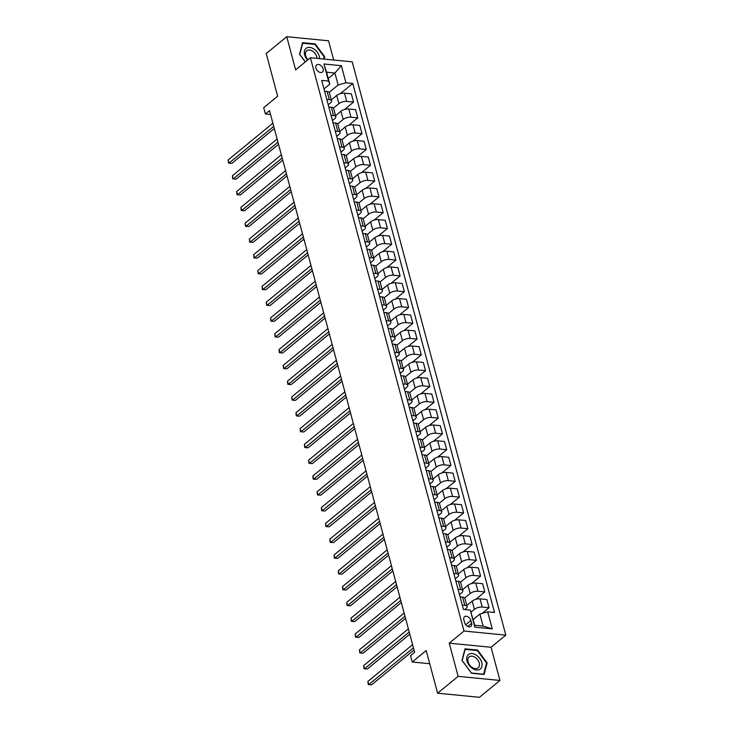<?xml version="1.0" encoding="UTF-8"?>
<svg xmlns="http://www.w3.org/2000/svg" width="734" height="734" viewBox="0 0 734 734"><rect width="100%" height="100%" fill="white"/><g stroke="black" fill="none" stroke-linecap="round" stroke-linejoin="round"><path stroke-width="1.1" d="M315.932 68.143A4.597 3.101 50.6 0 0 318.804 71.895A4.597 3.101 50.6 0 0 322.465 72.042A4.597 3.101 50.6 0 0 323.162 68.849A4.597 3.101 50.6 0 0 320.29 65.087A4.597 3.101 50.6 0 0 316.629 64.941A4.597 3.101 50.6 0 0 315.932 68.143M333.704 60.032L328.548 40.792L286.737 36.7L266.222 53.554L277.654 96.218L263.708 107.678L265.405 113.999L270.543 114.504M505.818 635.13L352.21 61.84L310.399 57.747L464.007 631.038L505.818 635.13L491.055 647.26L449.245 643.177L458.135 676.353L499.946 680.446L491.055 647.26M499.946 680.446L479.43 697.3L437.62 693.208L426.188 650.544L412.242 662.004L429.72 663.719M458.135 676.353L437.62 693.208M412.242 662.004L410.554 655.682L414.655 652.315L269.506 110.632L265.405 113.999M471.613 623.285L470.87 620.505A4.45 3 50.6 0 0 468.09 616.863A4.45 3 50.6 0 0 464.539 616.725A4.45 3 50.6 0 0 463.86 619.826L464.613 622.606A4.45 3 50.6 0 0 467.393 626.249A4.45 3 50.6 0 0 470.944 626.386A4.45 3 50.6 0 0 471.613 623.285L467.769 626.451M487.688 611.817L492.257 628.882L474.861 627.175L470.283 610.11L474.742 625.258L483.1 626.074L479.889 614.064L487.688 611.817L494.523 612.477L352.77 83.437L340.301 93.677M328.236 78.492L334.906 73.015L326.547 72.198L329.768 84.208L328.529 81.061L321.694 80.401L463.448 609.44L470.283 610.11M328.529 81.061L323.951 63.996L341.356 65.702L345.934 82.768L352.77 83.437M449.245 643.177L464.007 631.038M286.737 36.7L295.628 69.886L310.399 57.747M329.768 84.208L323.988 88.952M326.795 99.448L329.318 99.696A5.744 2.376 -15 0 1 331.584 100.907A5.744 2.376 -15 0 1 330.557 102.833L328.217 104.76M331.034 115.256L333.548 115.504A5.744 2.376 -15 0 1 335.823 116.706A5.744 2.376 -15 0 1 334.787 118.642L332.456 120.559M335.264 131.056L337.787 131.303A5.744 2.376 -15 0 1 340.053 132.515A5.744 2.376 -15 0 1 339.025 134.441L336.686 136.359M339.503 146.855L342.016 147.103A5.744 2.376 -15 0 1 344.292 148.314A5.744 2.376 -15 0 1 343.255 150.241L340.925 152.158M343.732 162.664L346.255 162.902A5.744 2.376 -15 0 1 348.522 164.113A5.744 2.376 -15 0 1 347.494 166.04L345.154 167.967M347.971 178.463L350.485 178.711A5.744 2.376 -15 0 1 352.76 179.913A5.744 2.376 -15 0 1 351.724 181.848L349.393 183.766M352.201 194.262L354.724 194.51A5.744 2.376 -15 0 1 356.99 195.721A5.744 2.376 -15 0 1 355.962 197.648L353.623 199.565M356.44 210.062L358.954 210.309A5.744 2.376 -15 0 1 361.229 211.52A5.744 2.376 -15 0 1 360.192 213.447L357.862 215.374M360.669 225.87L363.192 226.109A5.744 2.376 -15 0 1 365.459 227.32A5.744 2.376 -15 0 1 364.431 229.256L362.091 231.173M364.908 241.669L367.422 241.917A5.744 2.376 -15 0 1 369.697 243.128A5.744 2.376 -15 0 1 368.661 245.055L366.321 246.973M369.138 257.469L371.661 257.717A5.744 2.376 -15 0 1 373.927 258.928A5.744 2.376 -15 0 1 372.9 260.854L370.56 262.772M373.377 273.268L375.891 273.516A5.744 2.376 -15 0 1 378.166 274.727A5.744 2.376 -15 0 1 377.129 276.654L374.79 278.581M377.606 289.077L380.129 289.324A5.744 2.376 -15 0 1 382.396 290.526A5.744 2.376 -15 0 1 381.368 292.462L379.028 294.38M381.845 304.876L384.359 305.124A5.744 2.376 -15 0 1 386.625 306.335A5.744 2.376 -15 0 1 385.598 308.262L383.258 310.179M386.075 320.675L388.598 320.923A5.744 2.376 -15 0 1 390.864 322.134A5.744 2.376 -15 0 1 389.827 324.061L387.497 325.979M390.304 336.484L392.828 336.722A5.744 2.376 -15 0 1 395.094 337.934A5.744 2.376 -15 0 1 394.066 339.86L391.727 341.787M394.543 352.283L397.057 352.531A5.744 2.376 -15 0 1 399.333 353.733A5.744 2.376 -15 0 1 398.296 355.669L395.965 357.586M398.773 368.083L401.296 368.33A5.744 2.376 -15 0 1 403.562 369.541A5.744 2.376 -15 0 1 402.535 371.468L400.195 373.386M403.012 383.882L405.526 384.13A5.744 2.376 -15 0 1 407.801 385.341A5.744 2.376 -15 0 1 406.764 387.268L404.434 389.185M407.242 399.691L409.765 399.929A5.744 2.376 -15 0 1 412.031 401.14A5.744 2.376 -15 0 1 411.003 403.076L408.664 404.994M411.48 415.49L413.994 415.738A5.744 2.376 -15 0 1 416.27 416.94A5.744 2.376 -15 0 1 415.233 418.875L412.903 420.793M415.71 431.289L418.233 431.537A5.744 2.376 -15 0 1 420.499 432.748A5.744 2.376 -15 0 1 419.472 434.675L417.132 436.592M419.949 447.089L422.463 447.336A5.744 2.376 -15 0 1 424.738 448.547A5.744 2.376 -15 0 1 423.702 450.474L421.371 452.401M424.179 462.897L426.702 463.145A5.744 2.376 -15 0 1 428.968 464.347A5.744 2.376 -15 0 1 427.94 466.283L425.601 468.2M428.417 478.696L430.931 478.944A5.744 2.376 -15 0 1 433.207 480.155A5.744 2.376 -15 0 1 432.17 482.082L429.84 484M432.647 494.496L435.17 494.744A5.744 2.376 -15 0 1 437.436 495.955A5.744 2.376 -15 0 1 436.409 497.881L434.069 499.799M436.886 510.295L439.4 510.543A5.744 2.376 -15 0 1 441.675 511.754A5.744 2.376 -15 0 1 440.639 513.681L438.308 515.607M441.116 526.104L443.639 526.351A5.744 2.376 -15 0 1 445.905 527.553A5.744 2.376 -15 0 1 444.877 529.489L442.538 531.407M445.354 541.903L447.868 542.151A5.744 2.376 -15 0 1 450.144 543.362A5.744 2.376 -15 0 1 449.107 545.289L446.777 547.206M449.584 557.702L452.107 557.95A5.744 2.376 -15 0 1 454.374 559.161A5.744 2.376 -15 0 1 453.346 561.088L451.006 563.006M453.823 573.511L456.337 573.749A5.744 2.376 -15 0 1 458.612 574.961A5.744 2.376 -15 0 1 457.576 576.896L455.245 578.814M458.053 589.31L460.576 589.558A5.744 2.376 -15 0 1 462.842 590.76A5.744 2.376 -15 0 1 461.814 592.696L459.475 594.613M462.292 605.11L464.805 605.357A5.744 2.376 -15 0 1 467.081 606.568A5.744 2.376 -15 0 1 466.044 608.495L464.741 609.569M473.21 619.551L479.889 614.064M471.054 612.064L474.412 609.312A5.744 2.376 -15 0 1 482.21 607.055L489.046 607.724L482.119 613.422M466.806 605.541L472.21 601.1A5.744 2.376 -15 0 1 480.008 598.843L486.844 599.513L489.046 607.724M464.705 597.999L470.173 593.512A5.744 2.376 -15 0 1 477.972 591.255L484.807 591.925L475.797 599.339M462.567 589.732L467.971 585.292A5.744 2.376 -15 0 1 475.77 583.044L482.614 583.704L484.807 591.925M460.475 582.2L465.943 577.713A5.744 2.376 -15 0 1 473.742 575.456L480.577 576.126L471.558 583.53M458.337 573.933L463.741 569.492A5.744 2.376 -15 0 1 471.54 567.235L478.375 567.905L480.577 576.126M456.236 566.4L461.704 561.905A5.744 2.376 -15 0 1 469.503 559.657L476.348 560.326L467.329 567.731M454.098 558.134L459.502 553.693A5.744 2.376 -15 0 1 467.301 551.436L474.146 552.106L476.348 560.326M452.006 550.601L457.475 546.105A5.744 2.376 -15 0 1 465.273 543.848L472.109 544.518L463.09 551.931M449.869 542.325L455.273 537.894A5.744 2.376 -15 0 1 463.071 535.636L469.907 536.306L472.109 544.518M447.768 534.792L453.236 530.306A5.744 2.376 -15 0 1 461.035 528.049L467.879 528.719L458.86 536.132M445.63 526.526L451.034 522.085A5.744 2.376 -15 0 1 458.833 519.837L465.677 520.498L467.879 528.719M443.538 518.993L449.006 514.506A5.744 2.376 -15 0 1 456.805 512.249L463.64 512.919L454.621 520.323M441.4 510.726L446.804 506.286A5.744 2.376 -15 0 1 454.603 504.029L461.438 504.698L463.64 512.919M439.299 503.194L444.767 498.698A5.744 2.376 -15 0 1 452.566 496.45L459.411 497.111L450.392 504.524M437.161 494.927L442.565 490.486A5.744 2.376 -15 0 1 450.373 488.229L457.209 488.899L459.411 497.111M435.069 487.394L440.538 482.899A5.744 2.376 -15 0 1 448.336 480.642L455.172 481.311L446.153 488.725M432.932 479.119L438.336 474.678A5.744 2.376 -15 0 1 446.134 472.43L452.97 473.1L455.172 481.311M430.83 471.586L436.299 467.099A5.744 2.376 -15 0 1 444.107 464.842L450.942 465.512L441.923 472.925M428.693 463.319L434.097 458.878A5.744 2.376 -15 0 1 441.905 456.621L448.74 457.291L450.942 465.512M426.601 455.786L432.069 451.291A5.744 2.376 -15 0 1 439.868 449.043L446.703 449.713L437.684 457.117M424.463 447.52L429.867 443.079A5.744 2.376 -15 0 1 437.666 440.822L444.501 441.492L446.703 449.713M422.362 439.987L427.83 435.491A5.744 2.376 -15 0 1 435.638 433.234L442.474 433.904L433.455 441.317M420.224 431.72L425.628 427.28A5.744 2.376 -15 0 1 433.436 425.023L440.272 425.692L442.474 433.904M418.132 424.179L423.601 419.692A5.744 2.376 -15 0 1 431.399 417.435L438.235 418.105L429.216 425.518M415.994 415.912L421.399 411.471A5.744 2.376 -15 0 1 429.197 409.223L436.033 409.893L438.235 418.105M413.893 408.379L419.362 403.893A5.744 2.376 -15 0 1 427.17 401.636L434.005 402.305L424.986 409.71M411.756 400.113L417.16 395.672A5.744 2.376 -15 0 1 424.968 393.415L431.803 394.085L434.005 402.305M409.664 392.58L415.132 388.084A5.744 2.376 -15 0 1 422.931 385.836L429.766 386.506L420.747 393.91M407.526 384.313L412.93 379.873A5.744 2.376 -15 0 1 420.729 377.615L427.564 378.285L429.766 386.506M405.434 376.781L410.893 372.285A5.744 2.376 -15 0 1 418.701 370.028L425.536 370.698L416.517 378.111M403.287 368.514L408.691 364.073A5.744 2.376 -15 0 1 416.499 361.816L423.334 362.486L425.536 370.698M401.195 360.972L406.664 356.485A5.744 2.376 -15 0 1 414.462 354.228L421.298 354.898L412.279 362.312M399.057 352.705L404.462 348.265A5.744 2.376 -15 0 1 412.26 346.017L419.096 346.677L421.298 354.898M396.966 345.173L402.425 340.686A5.744 2.376 -15 0 1 410.233 338.429L417.068 339.099L408.049 346.503M394.819 336.906L400.223 332.465A5.744 2.376 -15 0 1 408.031 330.208L414.866 330.878L417.068 339.099M392.727 329.373L398.195 324.878A5.744 2.376 -15 0 1 405.994 322.63L412.829 323.29L403.81 330.704M390.589 321.107L395.993 316.666A5.744 2.376 -15 0 1 403.792 314.409L410.627 315.079L412.829 323.29M388.497 313.574L393.956 309.078A5.744 2.376 -15 0 1 401.764 306.821L408.599 307.491L399.58 314.904M386.35 305.298L391.754 300.857A5.744 2.376 -15 0 1 399.562 298.61L406.397 299.279L408.599 307.491M384.258 297.765L389.726 293.279A5.744 2.376 -15 0 1 397.525 291.022L404.361 291.692L395.342 299.105M382.12 289.499L387.524 285.058A5.744 2.376 -15 0 1 395.323 282.801L402.159 283.471L404.361 291.692M380.029 281.966L385.488 277.48A5.744 2.376 -15 0 1 393.296 275.222L400.131 275.892L391.112 283.296M377.882 273.699L383.286 269.259A5.744 2.376 -15 0 1 391.094 267.002L397.929 267.671L400.131 275.892M375.79 266.167L381.258 261.671A5.744 2.376 -15 0 1 389.057 259.423L395.892 260.084L386.873 267.497M373.652 257.9L379.056 253.459A5.744 2.376 -15 0 1 386.855 251.202L393.69 251.872L395.892 260.084M371.56 250.367L377.019 245.872A5.744 2.376 -15 0 1 384.827 243.615L391.662 244.284L382.643 251.698M369.413 242.092L374.817 237.651A5.744 2.376 -15 0 1 382.625 235.403L389.46 236.073L391.662 244.284M367.321 234.559L372.789 230.072A5.744 2.376 -15 0 1 380.588 227.815L387.424 228.485L378.414 235.889M365.183 226.292L370.587 221.852A5.744 2.376 -15 0 1 378.386 219.594L385.222 220.264L387.424 228.485M363.091 218.76L368.56 214.264A5.744 2.376 -15 0 1 376.358 212.016L383.194 212.686L374.175 220.09M360.954 210.493L366.358 206.052A5.744 2.376 -15 0 1 374.156 203.795L380.992 204.465L383.194 212.686M358.853 202.96L364.321 198.464A5.744 2.376 -15 0 1 372.12 196.207L378.955 196.877L369.945 204.291M356.715 194.693L362.119 190.253A5.744 2.376 -15 0 1 369.918 187.996L376.753 188.666L378.955 196.877M354.623 187.152L360.091 182.665A5.744 2.376 -15 0 1 367.89 180.408L374.725 181.078L365.706 188.491M352.485 178.885L357.889 174.444A5.744 2.376 -15 0 1 365.688 172.196L372.523 172.857L374.725 181.078M350.384 171.352L355.852 166.866A5.744 2.376 -15 0 1 363.651 164.609L370.496 165.278L361.477 172.683M348.246 163.086L353.65 158.645A5.744 2.376 -15 0 1 361.449 156.388L368.294 157.058L370.496 165.278M346.154 155.553L351.623 151.057A5.744 2.376 -15 0 1 359.421 148.809L366.257 149.479L357.238 156.883M344.017 147.286L349.421 142.846A5.744 2.376 -15 0 1 357.219 140.589L364.055 141.258L366.257 149.479M341.916 139.754L347.384 135.258A5.744 2.376 -15 0 1 355.183 133.001L362.027 133.671L353.008 141.084M339.778 131.478L345.182 127.046A5.744 2.376 -15 0 1 352.981 124.789L359.825 125.459L362.027 133.671M337.686 123.945L343.154 119.458A5.744 2.376 -15 0 1 350.953 117.201L357.788 117.871L348.769 125.285M335.548 115.678L340.952 111.238A5.744 2.376 -15 0 1 348.751 108.99L355.586 109.65L357.788 117.871M333.447 108.146L338.915 103.659A5.744 2.376 -15 0 1 346.714 101.402L353.559 102.072L344.54 109.476M331.309 99.879L336.713 95.438A5.744 2.376 -15 0 1 344.512 93.181L351.357 93.851L353.559 102.072M329.217 92.346L338.126 85.025L334.906 73.015L341.356 65.702M460.09 596.898L462.603 597.137A5.744 2.376 -15 0 1 464.879 598.348L467.081 606.568M455.851 581.089L458.374 581.337A5.744 2.376 -15 0 1 460.64 582.548L462.842 590.76M451.621 565.29L454.135 565.538A5.744 2.376 -15 0 1 456.41 566.749L458.612 574.961M447.382 549.491L449.905 549.738A5.744 2.376 -15 0 1 452.172 550.94L454.374 559.161M443.152 533.682L445.666 533.93A5.744 2.376 -15 0 1 447.942 535.141L450.144 543.362M438.914 517.883L441.437 518.131A5.744 2.376 -15 0 1 443.703 519.342L445.905 527.553M434.684 502.084L437.198 502.331A5.744 2.376 -15 0 1 439.473 503.542L441.675 511.754M430.445 486.284L432.968 486.523A5.744 2.376 -15 0 1 435.234 487.734L437.436 495.955M426.215 470.476L428.729 470.723A5.744 2.376 -15 0 1 431.005 471.934L433.207 480.155M421.977 454.676L424.5 454.924A5.744 2.376 -15 0 1 426.766 456.135L428.968 464.347M417.747 438.877L420.261 439.125A5.744 2.376 -15 0 1 422.536 440.327L424.738 448.547M413.508 423.078L416.031 423.316A5.744 2.376 -15 0 1 418.297 424.527L420.499 432.748M409.278 407.269L411.792 407.517A5.744 2.376 -15 0 1 414.068 408.728L416.27 416.94M405.04 391.47L407.563 391.717A5.744 2.376 -15 0 1 409.829 392.929L412.031 401.14M400.81 375.67L403.324 375.918A5.744 2.376 -15 0 1 405.599 377.12L407.801 385.341M396.571 359.862L399.094 360.11A5.744 2.376 -15 0 1 401.36 361.321L403.562 369.541M392.341 344.062L394.864 344.31A5.744 2.376 -15 0 1 397.131 345.521L399.333 353.733M388.103 328.263L390.626 328.511A5.744 2.376 -15 0 1 392.892 329.722L395.094 337.934M383.873 312.464L386.396 312.712A5.744 2.376 -15 0 1 388.662 313.913L390.864 322.134M379.643 296.655L382.157 296.903A5.744 2.376 -15 0 1 384.423 298.114L386.625 306.335M375.404 280.856L377.927 281.104A5.744 2.376 -15 0 1 380.194 282.315L382.396 290.526M371.175 265.057L373.689 265.304A5.744 2.376 -15 0 1 375.964 266.506L378.166 274.727M366.936 249.257L369.459 249.496A5.744 2.376 -15 0 1 371.725 250.707L373.927 258.928M362.706 233.449L365.22 233.696A5.744 2.376 -15 0 1 367.495 234.908L369.697 243.128M358.467 217.649L360.99 217.897A5.744 2.376 -15 0 1 363.257 219.108L365.459 227.32M354.238 201.85L356.752 202.098A5.744 2.376 -15 0 1 359.027 203.3L361.229 211.52M349.999 186.051L352.522 186.289A5.744 2.376 -15 0 1 354.788 187.5L356.99 195.721M345.769 170.242L348.283 170.49A5.744 2.376 -15 0 1 350.558 171.701L352.76 179.913M341.53 154.443L344.053 154.69A5.744 2.376 -15 0 1 346.32 155.902L348.522 164.113M337.301 138.643L339.814 138.891A5.744 2.376 -15 0 1 342.09 140.093L344.292 148.314M333.062 122.835L335.585 123.083A5.744 2.376 -15 0 1 337.851 124.294L340.053 132.515M328.832 107.036L331.346 107.283A5.744 2.376 -15 0 1 333.621 108.494L335.823 116.706M345.934 82.768L338.126 85.025M324.593 91.236L327.116 91.484A5.744 2.376 -15 0 1 329.382 92.695L331.584 100.907M474.742 625.258L474.861 627.175M483.1 626.074L492.257 628.882M323.951 63.996L326.547 72.198M487.137 662.885L477.577 650.067L464.989 648.838L461.961 660.416L471.522 673.234L484.11 674.463L487.137 662.885L486.468 663.435M324.107 59.087L324.722 56.729L315.161 43.912L302.564 42.682L299.536 54.261L305.28 61.95M477.008 650.535L477.577 650.067M314.592 44.379L315.161 43.912M324.043 57.28L324.722 56.729M413.453 647.828L368.752 684.556L367.908 681.391L412.6 644.663M414.022 649.957L371.578 684.831L368.275 684.565L367.908 681.391M371.578 684.831L368.275 684.565M409.214 632.029L364.523 668.747L363.669 665.591L408.37 628.864M409.783 634.158L367.339 669.023L364.046 668.766L363.669 665.591M367.339 669.023L364.046 668.766M404.984 616.221L360.284 652.948L359.44 649.792L404.131 613.064M405.553 618.349L363.11 653.223L359.816 652.957L359.44 649.792M363.11 653.223L359.816 652.957M400.746 600.421L356.054 637.149L355.201 633.983L399.902 597.265M401.314 602.55L358.871 637.424L355.577 637.158L355.201 633.983M358.871 637.424L355.577 637.158M396.516 584.622L351.815 621.349L350.971 618.184L395.663 581.456M397.085 586.75L354.641 621.625L351.347 621.359L350.971 618.184M354.641 621.625L351.347 621.359M468.806 654.315A9.34 6.294 50.6 0 0 469.127 665.27A9.34 6.294 50.6 0 0 479.963 669.261A9.34 6.294 50.6 0 0 479.641 658.297A9.34 6.294 50.6 0 0 468.806 654.315M469.411 656.746A7.074 4.762 50.6 0 0 469.145 656.939A7.074 4.762 50.6 0 0 469.806 665.233A7.074 4.762 50.6 0 0 477.862 668.059A7.074 4.762 50.6 0 0 478.128 667.867A7.074 4.762 50.6 0 0 477.476 659.563A7.074 4.762 50.6 0 0 469.411 656.746M486.587 662.976L483.651 674.207L471.448 673.014L462.181 660.591L465.117 649.37L477.32 650.563L486.587 662.976M319.629 58.656A9.34 6.294 50.6 0 0 319.308 56.344A9.34 6.294 50.6 0 0 309.766 47.416A9.34 6.294 50.6 0 0 304.619 54.912A9.34 6.294 50.6 0 0 307.528 60.115M317.024 58.399A7.074 4.762 50.6 0 0 316.776 56.784A7.074 4.762 50.6 0 0 312.363 51.004A7.074 4.762 50.6 0 0 306.729 50.784A7.074 4.762 50.6 0 0 305.656 55.701A7.074 4.762 50.6 0 0 307.959 59.748M305.344 61.904L299.766 54.435L302.702 43.214L314.895 44.407L324.162 56.821L323.584 59.041M392.277 568.813L347.586 605.541L346.732 602.385L391.433 565.657M392.846 570.951L350.412 605.816L347.109 605.559L346.732 602.385M350.412 605.816L347.109 605.559M388.047 553.014L343.347 589.741L342.503 586.585L387.194 549.858M388.616 555.143L346.173 590.017L342.879 589.751L342.503 586.585M346.173 590.017L342.879 589.751M383.809 537.215L339.117 573.942L338.264 570.777L382.964 534.049M384.377 539.343L341.943 574.217L338.64 573.951L338.264 570.777M341.943 574.217L338.64 573.951M379.579 521.415L334.878 558.134L334.034 554.977L378.726 518.25M380.148 523.544L337.704 558.418L334.41 558.152L334.034 554.977M337.704 558.418L334.41 558.152M375.34 505.607L330.649 542.334L329.795 539.178L374.496 502.451M375.909 507.735L333.475 542.61L330.172 542.343L329.795 539.178M333.475 542.61L330.172 542.343M371.11 489.807L326.41 526.535L325.566 523.37L370.257 486.651M371.679 491.936L329.236 526.81L325.942 526.544L325.566 523.37M329.236 526.81L325.942 526.544M366.872 474.008L322.18 510.736L321.327 507.57L366.027 470.843M367.44 476.137L325.006 511.011L321.703 510.745L321.327 507.57M325.006 511.011L321.703 510.745M362.642 458.209L317.941 494.927L317.097 491.771L361.789 455.043M363.211 460.337L320.767 495.211L317.473 494.945L317.097 491.771M320.767 495.211L317.473 494.945M358.403 442.4L313.712 479.128L312.858 475.971L357.559 439.244M358.972 444.529L316.537 479.403L313.234 479.137L312.858 475.971M316.537 479.403L313.234 479.137M354.173 426.601L309.473 463.328L308.629 460.163L353.329 423.445M354.742 428.729L312.299 463.604L309.005 463.337L308.629 460.163M312.299 463.604L309.005 463.337M349.934 410.801L305.243 447.529L304.399 444.364L349.09 407.636M350.503 412.93L308.069 447.804L304.766 447.538L304.399 444.364M308.069 447.804L304.766 447.538M345.705 395.002L301.004 431.72L300.16 428.564L344.861 391.837M346.274 397.131L303.83 431.996L300.536 431.739L300.16 428.564M303.83 431.996L300.536 431.739M341.466 379.194L296.775 415.921L295.93 412.765L340.622 376.037M342.044 381.322L299.6 416.196L296.297 415.93L295.93 412.765M299.6 416.196L296.297 415.93M337.236 363.394L292.536 400.122L291.692 396.956L336.392 360.238M337.805 365.523L295.362 400.397L292.068 400.131L291.692 396.956M295.362 400.397L292.068 400.131M332.997 347.595L288.306 384.322L287.462 381.157L332.153 344.429M333.575 349.723L291.132 384.598L287.829 384.332L287.462 381.157M291.132 384.598L287.829 384.332M328.768 331.786L284.067 368.514L283.223 365.358L327.924 328.63M329.337 333.915L286.893 368.789L283.599 368.523L283.223 365.358M286.893 368.789L283.599 368.523M324.529 315.987L279.837 352.715L278.993 349.558L323.685 312.831M325.107 318.116L282.663 352.99L279.36 352.724L278.993 349.558M282.663 352.99L279.36 352.724M320.299 300.188L275.599 336.915L274.755 333.75L319.455 297.022M320.868 302.316L278.425 337.19L275.131 336.924L274.755 333.75M278.425 337.19L275.131 336.924M316.06 284.388L271.369 321.107L270.525 317.95L315.216 281.223M316.638 286.517L274.195 321.391L270.892 321.125L270.525 317.95M274.195 321.391L270.892 321.125M311.831 268.58L267.139 305.307L266.286 302.151L310.987 265.424M312.4 270.708L269.956 305.583L266.662 305.316L266.286 302.151M269.956 305.583L266.662 305.316M307.601 252.78L262.9 289.508L262.056 286.343L306.748 249.624M308.17 254.909L265.726 289.783L262.423 289.517L262.056 286.343M265.726 289.783L262.423 289.517M303.362 236.981L258.671 273.709L257.817 270.543L302.518 233.816M303.931 239.11L261.488 273.984L258.194 273.718L257.817 270.543M261.488 273.984L258.194 273.718M299.133 221.182L254.432 257.9L253.588 254.744L298.279 218.016M299.701 223.31L257.258 258.175L253.955 257.918L253.588 254.744M257.258 258.175L253.955 257.918M294.894 205.373L250.202 242.101L249.349 238.945L294.05 202.217M295.463 207.502L253.019 242.376L249.725 242.11L249.349 238.945M253.019 242.376L249.725 242.11M290.664 189.574L245.963 226.301L245.119 223.136L289.811 186.418M291.233 191.702L248.789 226.577L245.495 226.311L245.119 223.136M248.789 226.577L245.495 226.311M286.425 173.774L241.734 210.502L240.88 207.337L285.581 170.609M286.994 175.903L244.56 210.777L241.257 210.511L240.88 207.337M244.56 210.777L241.257 210.511M282.195 157.966L237.495 194.693L236.651 191.537L281.342 154.81M282.764 160.095L240.321 194.969L237.027 194.712L236.651 191.537M240.321 194.969L237.027 194.712M277.957 142.167L233.265 178.894L232.412 175.738L277.113 139.01M278.525 144.295L236.091 179.169L232.788 178.903L232.412 175.738M236.091 179.169L232.788 178.903M273.727 126.367L229.026 163.095L228.182 159.929L272.874 123.202M274.296 128.496L231.852 163.37L228.558 163.104L228.182 159.929M231.852 163.37L228.558 163.104M472.21 601.1L474.412 609.312M467.971 585.292L470.173 593.512M463.741 569.492L465.943 577.713M459.502 553.693L461.704 561.905M455.273 537.894L457.475 546.105M451.034 522.085L453.236 530.306M446.804 506.286L449.006 514.506M442.565 490.486L444.767 498.698M438.336 474.678L440.538 482.899M434.097 458.878L436.299 467.099M429.867 443.079L432.069 451.291M425.628 427.28L427.83 435.491M421.399 411.471L423.601 419.692M417.16 395.672L419.362 403.893M412.93 379.873L415.132 388.084M408.691 364.073L410.893 372.285M404.462 348.265L406.664 356.485M400.223 332.465L402.425 340.686M395.993 316.666L398.195 324.878M391.754 300.857L393.956 309.078M387.524 285.058L389.726 293.279M383.286 269.259L385.488 277.48M379.056 253.459L381.258 261.671M374.817 237.651L377.019 245.872M370.587 221.852L372.789 230.072M366.358 206.052L368.56 214.264M362.119 190.253L364.321 198.464M357.889 174.444L360.091 182.665M353.65 158.645L355.852 166.866M349.421 142.846L351.623 151.057M345.182 127.046L347.384 135.258M340.952 111.238L343.154 119.458M336.713 95.438L338.915 103.659M480.008 598.843L482.21 607.055M462.603 597.137L464.805 605.357M458.374 581.337L460.576 589.558M475.77 583.044L477.972 591.255M454.135 565.538L456.337 573.749M471.54 567.235L473.742 575.456M449.905 549.738L452.107 557.95M467.301 551.436L469.503 559.657M445.666 533.93L447.868 542.151M463.071 535.636L465.273 543.848M441.437 518.131L443.639 526.351M458.833 519.837L461.035 528.049M437.198 502.331L439.4 510.543M454.603 504.029L456.805 512.249M432.968 486.523L435.17 494.744M450.373 488.229L452.566 496.45M428.729 470.723L430.931 478.944M446.134 472.43L448.336 480.642M424.5 454.924L426.702 463.145M441.905 456.621L444.107 464.842M420.261 439.125L422.463 447.336M437.666 440.822L439.868 449.043M416.031 423.316L418.233 431.537M433.436 425.023L435.638 433.234M411.792 407.517L413.994 415.738M429.197 409.223L431.399 417.435M407.563 391.717L409.765 399.929M424.968 393.415L427.17 401.636M403.324 375.918L405.526 384.13M420.729 377.615L422.931 385.836M399.094 360.11L401.296 368.33M416.499 361.816L418.701 370.028M394.864 344.31L397.057 352.531M412.26 346.017L414.462 354.228M390.626 328.511L392.828 336.722M408.031 330.208L410.233 338.429M386.396 312.712L388.598 320.923M403.792 314.409L405.994 322.63M382.157 296.903L384.359 305.124M399.562 298.61L401.764 306.821M377.927 281.104L380.129 289.324M395.323 282.801L397.525 291.022M373.689 265.304L375.891 273.516M391.094 267.002L393.296 275.222M369.459 249.496L371.661 257.717M386.855 251.202L389.057 259.423M365.22 233.696L367.422 241.917M382.625 235.403L384.827 243.615M360.99 217.897L363.192 226.109M378.386 219.594L380.588 227.815M356.752 202.098L358.954 210.309M374.156 203.795L376.358 212.016M352.522 186.289L354.724 194.51M369.918 187.996L372.12 196.207M348.283 170.49L350.485 178.711M365.688 172.196L367.89 180.408M344.053 154.69L346.255 162.902M361.449 156.388L363.651 164.609M339.814 138.891L342.016 147.103M357.219 140.589L359.421 148.809M335.585 123.083L337.787 131.303M352.981 124.789L355.183 133.001M331.346 107.283L333.548 115.504M348.751 108.99L350.953 117.201M327.116 91.484L329.318 99.696M344.512 93.181L346.714 101.402M465.714 624.744L470.87 620.505"/></g></svg>
